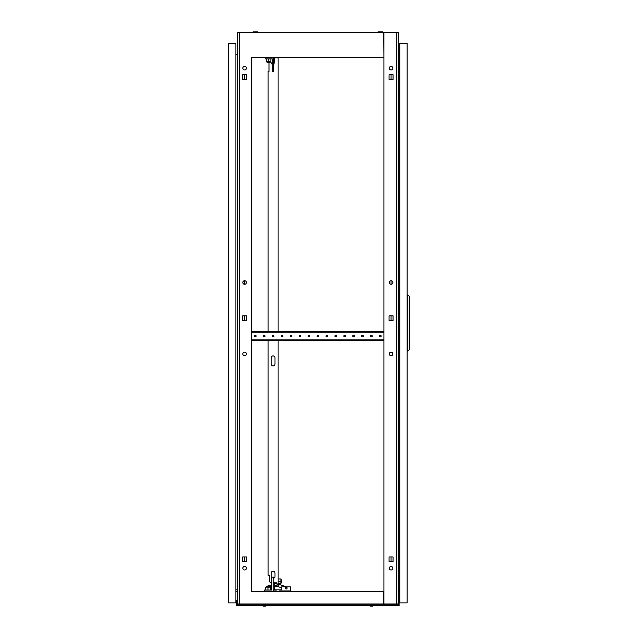 <?xml version="1.0" encoding="UTF-8"?>
<svg xmlns="http://www.w3.org/2000/svg" width="638" height="638" viewBox="0 0 638 638"><rect width="100%" height="100%" fill="white"/><g stroke="black" fill="none" stroke-linecap="round" stroke-linejoin="round"><path stroke-width="0.96" d="M382.72 32.474L382.72 31.9L377.967 31.9L377.967 32.474M257.712 32.474L257.712 31.9L252.959 31.9L252.959 32.474M251.763 591.458L251.763 57.476M383.916 57.476L383.741 32.474L251.938 32.474M383.741 32.474L398.208 32.474L398.208 603.955L383.741 603.955L383.741 591.458L251.938 591.458M383.741 57.476L251.938 57.476M251.938 603.955L383.741 603.955M398.208 591.163L399.811 591.306M237.472 591.163L235.869 591.306M391.062 355.717A1.786 1.786 0 0 0 392.849 353.93A1.786 1.786 0 0 0 391.062 352.144A1.786 1.786 0 0 0 389.276 353.93A1.786 1.786 0 0 0 391.062 355.717M391.062 284.285A1.786 1.786 0 0 0 392.849 282.498A1.786 1.786 0 0 0 391.062 280.712L391.062 284.285M391.062 566.456A1.786 1.786 0 0 1 392.849 568.243A1.786 1.786 0 0 1 391.062 570.021A1.786 1.786 0 0 1 389.276 568.243A1.786 1.786 0 0 1 391.062 566.456M391.062 66.4A1.786 1.786 0 0 1 392.849 68.186A1.786 1.786 0 0 1 391.062 69.973A1.786 1.786 0 0 1 389.276 68.186A1.786 1.786 0 0 1 391.062 66.4M393.064 320.571L393.064 315.858L391.062 315.858L391.062 320.571L393.064 320.571L393.064 315.858L389.06 315.858L389.06 320.571L393.064 320.571M391.062 556.95L393.064 556.95L393.064 561.663L391.062 561.663L391.062 556.95M393.064 74.758L393.064 79.479L391.062 79.479L391.062 74.758L393.064 74.758L389.06 74.758L389.06 79.479L393.064 79.479L393.064 74.758M244.617 352.144A1.786 1.786 0 0 0 242.831 353.93A1.786 1.786 0 0 0 244.617 355.717A1.786 1.786 0 0 0 246.404 353.93A1.786 1.786 0 0 0 244.617 352.144A1.786 1.786 0 0 1 246.404 353.93A1.786 1.786 0 0 1 244.617 355.717A1.786 1.786 0 0 1 242.831 353.93M244.617 280.712A1.786 1.786 0 0 0 242.831 282.498A1.786 1.786 0 0 0 244.617 284.285L244.617 280.712A1.786 1.786 0 0 1 246.404 282.498A1.786 1.786 0 0 1 244.617 284.285A1.786 1.786 0 0 1 242.831 282.498M244.617 566.456A1.786 1.786 0 0 0 242.831 568.243A1.786 1.786 0 0 0 244.617 570.021A1.786 1.786 0 0 0 246.404 568.243A1.786 1.786 0 0 0 244.617 566.456A1.786 1.786 0 0 1 246.404 568.243A1.786 1.786 0 0 1 244.617 570.021A1.786 1.786 0 0 1 242.831 568.243A1.786 1.786 0 0 1 244.617 566.456M244.617 66.4A1.786 1.786 0 0 0 242.831 68.186A1.786 1.786 0 0 0 244.617 69.973A1.786 1.786 0 0 0 246.404 68.186A1.786 1.786 0 0 0 244.617 66.4A1.786 1.786 0 0 1 246.404 68.186A1.786 1.786 0 0 1 244.617 69.973A1.786 1.786 0 0 1 242.831 68.186A1.786 1.786 0 0 1 244.617 66.4M244.617 561.663L244.617 556.95L242.615 556.95L242.615 561.663L246.619 561.663L246.619 556.95L242.615 556.95L242.615 561.663L244.617 561.663M244.617 320.571L244.617 315.858L242.615 315.858L242.615 320.571L246.619 320.571L246.619 315.858L242.615 315.858L242.615 320.571L244.617 320.571M244.617 79.479L244.617 74.758L242.615 74.758L242.615 79.479L246.619 79.479L246.619 74.758L242.615 74.758L242.615 79.479L244.617 79.479M251.763 32.474L237.472 32.474L237.472 603.955L239.346 603.955L239.346 32.474M251.763 603.955L239.346 603.955M235.869 589.879L237.472 589.743M237.472 54.884L235.869 54.74M392.849 282.498A1.786 1.786 0 0 0 391.062 280.712A1.786 1.786 0 0 0 389.276 282.498A1.786 1.786 0 0 0 391.062 284.285A1.786 1.786 0 0 0 392.849 282.498M392.849 353.93A1.786 1.786 0 0 0 391.062 352.144A1.786 1.786 0 0 0 389.276 353.93A1.786 1.786 0 0 0 391.062 355.717A1.786 1.786 0 0 0 392.849 353.93M392.849 68.186A1.786 1.786 0 0 0 391.062 66.4A1.786 1.786 0 0 0 389.276 68.186A1.786 1.786 0 0 0 391.062 69.973A1.786 1.786 0 0 0 392.849 68.186M392.849 568.243A1.786 1.786 0 0 0 391.062 566.456A1.786 1.786 0 0 0 389.276 568.243A1.786 1.786 0 0 0 391.062 570.021A1.786 1.786 0 0 0 392.849 568.243M398.208 589.743L399.811 589.879M399.811 54.74L398.208 54.884M396.326 603.955L396.326 32.474M393.064 561.663L393.064 556.95L389.06 556.95L389.06 561.663L393.064 561.663M383.916 603.955L383.916 32.474M390.344 605.741L386.062 605.741M249.618 605.741L245.335 605.741M372.56 606.1L370.271 606.1M265.408 606.1L263.119 606.1M237.121 602.168L236.578 602.168L236.578 600.382L237.121 600.382L237.121 603.867M399.101 602.168L398.559 602.168L398.559 600.382L399.101 600.382L399.101 603.867L398.208 603.867M237.472 603.867L236.578 603.867L236.578 605.741L399.101 605.741L399.101 604.282L236.578 604.282M399.101 603.867L399.101 604.282M236.578 602.168L236.578 603.867M398.559 602.168L398.559 603.867M399.101 600.382L398.559 600.382M237.121 600.382L236.578 600.382M228.548 53.098L228.548 48.815M228.548 597.264L228.548 592.973M228.548 320.715L228.548 316.432M228.548 85.516L228.548 81.225M228.548 564.845L228.548 560.563M228.548 602.886L228.548 43.185L235.869 43.185L235.869 602.886L228.548 602.886M254.53 336.074A0.805 0.805 0 0 1 255.336 335.269A0.805 0.805 0 0 1 256.133 336.074A0.805 0.805 0 0 1 255.336 336.88A0.805 0.805 0 0 1 254.53 336.074M263.462 336.074A0.805 0.805 0 0 1 264.26 335.269A0.805 0.805 0 0 1 265.065 336.074A0.805 0.805 0 0 1 264.26 336.88A0.805 0.805 0 0 1 263.462 336.074M272.386 336.074A0.805 0.805 0 0 1 273.192 335.269A0.805 0.805 0 0 1 273.997 336.074A0.805 0.805 0 0 1 273.192 336.88A0.805 0.805 0 0 1 272.386 336.074M281.318 336.074A0.805 0.805 0 0 1 282.124 335.269A0.805 0.805 0 0 1 282.921 336.074A0.805 0.805 0 0 1 282.124 336.88A0.805 0.805 0 0 1 281.318 336.074M290.25 336.074A0.805 0.805 0 0 1 291.048 335.269A0.805 0.805 0 0 1 291.853 336.074A0.805 0.805 0 0 1 291.048 336.88A0.805 0.805 0 0 1 290.25 336.074M299.174 336.074A0.805 0.805 0 0 1 299.98 335.269A0.805 0.805 0 0 1 300.785 336.074A0.805 0.805 0 0 1 299.98 336.88A0.805 0.805 0 0 1 299.174 336.074M308.106 336.074A0.805 0.805 0 0 1 308.912 335.269A0.805 0.805 0 0 1 309.717 336.074A0.805 0.805 0 0 1 308.912 336.88A0.805 0.805 0 0 1 308.106 336.074M317.038 336.074A0.805 0.805 0 0 1 317.836 335.269A0.805 0.805 0 0 1 318.641 336.074A0.805 0.805 0 0 1 317.836 336.88A0.805 0.805 0 0 1 317.038 336.074M325.962 336.074A0.805 0.805 0 0 1 326.768 335.269A0.805 0.805 0 0 1 327.573 336.074A0.805 0.805 0 0 1 326.768 336.88A0.805 0.805 0 0 1 325.962 336.074M334.894 336.074A0.805 0.805 0 0 1 335.7 335.269A0.805 0.805 0 0 1 336.505 336.074A0.805 0.805 0 0 1 335.7 336.88A0.805 0.805 0 0 1 334.894 336.074M343.826 336.074A0.805 0.805 0 0 1 344.624 335.269A0.805 0.805 0 0 1 345.429 336.074A0.805 0.805 0 0 1 344.624 336.88A0.805 0.805 0 0 1 343.826 336.074M352.75 336.074A0.805 0.805 0 0 1 353.556 335.269A0.805 0.805 0 0 1 354.361 336.074A0.805 0.805 0 0 1 353.556 336.88A0.805 0.805 0 0 1 352.75 336.074M361.682 336.074A0.805 0.805 0 0 1 362.488 335.269A0.805 0.805 0 0 1 363.293 336.074A0.805 0.805 0 0 1 362.488 336.88A0.805 0.805 0 0 1 361.682 336.074M370.614 336.074A0.805 0.805 0 0 1 371.42 335.269A0.805 0.805 0 0 1 372.217 336.074A0.805 0.805 0 0 1 371.42 336.88A0.805 0.805 0 0 1 370.614 336.074M379.538 336.074A0.805 0.805 0 0 1 380.344 335.269A0.805 0.805 0 0 1 381.149 336.074A0.805 0.805 0 0 1 380.344 336.88A0.805 0.805 0 0 1 379.538 336.074M383.829 339.201L383.829 340.628L251.851 340.628L251.851 339.91L253.637 339.91L253.637 340.628M383.861 339.201L383.861 340.628M383.861 332.948L383.916 331.521M383.829 332.948L383.829 332.231L251.851 332.231L251.851 331.521L253.637 331.521L253.637 332.231M251.851 332.948L251.851 332.231M251.819 332.948L251.819 331.521M251.819 339.201L251.763 340.628M251.851 339.201L251.851 339.91M382.042 332.231L382.042 331.521L253.637 331.521M382.042 331.521L383.829 331.521L383.829 332.231M382.042 340.628L382.042 339.91L253.637 339.91M382.042 339.91L383.829 339.91M273.885 64.621L274.803 57.835L273.71 57.835M274.579 58.903L273.71 58.903M268.104 331.521L268.104 71.4L269.013 71.4L269.013 62.835L271.373 62.835L272.282 64.621L272.282 58.903L270.855 58.903L270.855 61.758L268.534 61.758L268.534 58.903M268.104 586.274L268.104 585.381L269.89 585.381L269.89 586.458L269.443 586.458M271.445 582.885L271.445 582.885A1.786 1.786 0 0 1 269.659 581.098L269.659 575.38L268.104 575.38L268.104 340.628M278.104 340.628L278.104 586.458L277.028 586.458L277.028 582.885L273.176 582.885M274.803 57.835L278.104 57.835L278.104 331.521M273.176 578.331A1.874 1.874 0 0 0 274.978 576.457L274.978 573.06A1.874 1.874 0 0 0 273.104 571.185A1.874 1.874 0 0 0 271.23 573.06L271.23 576.457A1.874 1.874 0 0 0 271.748 577.749A1.874 1.874 0 0 1 271.23 576.457M274.978 357.774L274.978 364.019A1.874 1.874 0 0 1 273.104 365.901A1.874 1.874 0 0 1 271.23 364.019L271.23 357.774A1.874 1.874 0 0 1 273.104 355.9A1.874 1.874 0 0 1 274.978 357.774A1.874 1.874 0 0 0 273.104 355.9A1.874 1.874 0 0 0 271.23 357.774M274.244 583.595L276.677 583.595L277.028 582.885L277.028 584.312M277.028 586.458L274.244 586.458M264.603 591.458L264.603 590.03L271.748 590.03L271.748 586.458L269.89 586.458M269.659 581.098L269.659 575.38L269.172 575.38M271.23 364.019A1.874 1.874 0 0 0 273.104 365.901A1.874 1.874 0 0 0 274.978 364.019M274.978 573.06A1.874 1.874 0 0 0 273.104 571.185A1.874 1.874 0 0 0 271.23 573.06M271.748 590.03L271.748 577.167L274.244 577.167L274.244 577.94A1.874 1.874 0 0 0 274.978 576.457M269.013 71.4L268.104 71.4M277.028 585.381L274.244 585.381M271.748 584.312L271.748 585.381L269.89 585.381M280.959 582.701L281.565 582.701L281.565 579.846L280.959 579.846M278.104 578.953L280.959 578.953L280.959 583.595L278.104 583.595M280.959 581.274L278.104 581.274M286.215 588.954A0.893 0.893 0 0 0 287.1 588.061A0.893 0.893 0 0 0 286.215 587.167A0.893 0.893 0 0 0 285.322 588.061A0.893 0.893 0 0 0 286.215 588.954M279.962 590.924L290.322 590.924L290.322 586.808L281.749 586.808L281.749 589.847L274.244 589.847L274.244 582.885M273.176 590.924L276.031 590.924M286.414 586.808L279.109 584.368L278.32 586.737L281.749 587.885M279.962 591.458L279.962 589.847M276.031 591.458L276.031 589.847M266.548 587.167L266.548 586.274L269.443 586.274L269.443 587.167M273.176 577.167L273.176 591.458M267.992 590.03L267.992 587.167L265.671 587.167L265.671 590.03M267.992 587.167L270.313 587.167L270.313 590.03M269.978 61.758L269.978 62.652L267.083 62.652L267.083 61.758M273.71 57.476L273.71 71.759L272.282 71.759L272.282 58.903L265.137 58.903L265.137 57.476M268.534 61.758L266.206 61.758L266.206 58.903M399.707 69.079L399.811 66.224M398.208 69.079L399.811 69.079M399.811 88.73L398.208 88.73M399.707 557.349L399.811 554.486M398.208 557.349L399.811 557.349M399.811 576.991L398.208 576.991M399.707 313.21L399.811 310.355M398.208 313.21L399.811 313.21M399.811 332.861L398.208 332.861M407.132 43.185L407.132 602.886L399.811 602.886L399.811 43.185L407.132 43.185M409.811 296.782L409.811 349.289L407.865 351.075L407.865 294.995L409.811 296.782M407.132 351.075L407.865 351.075M407.132 294.995L407.865 294.995M277.028 584.671L278.104 584.671"/></g></svg>
